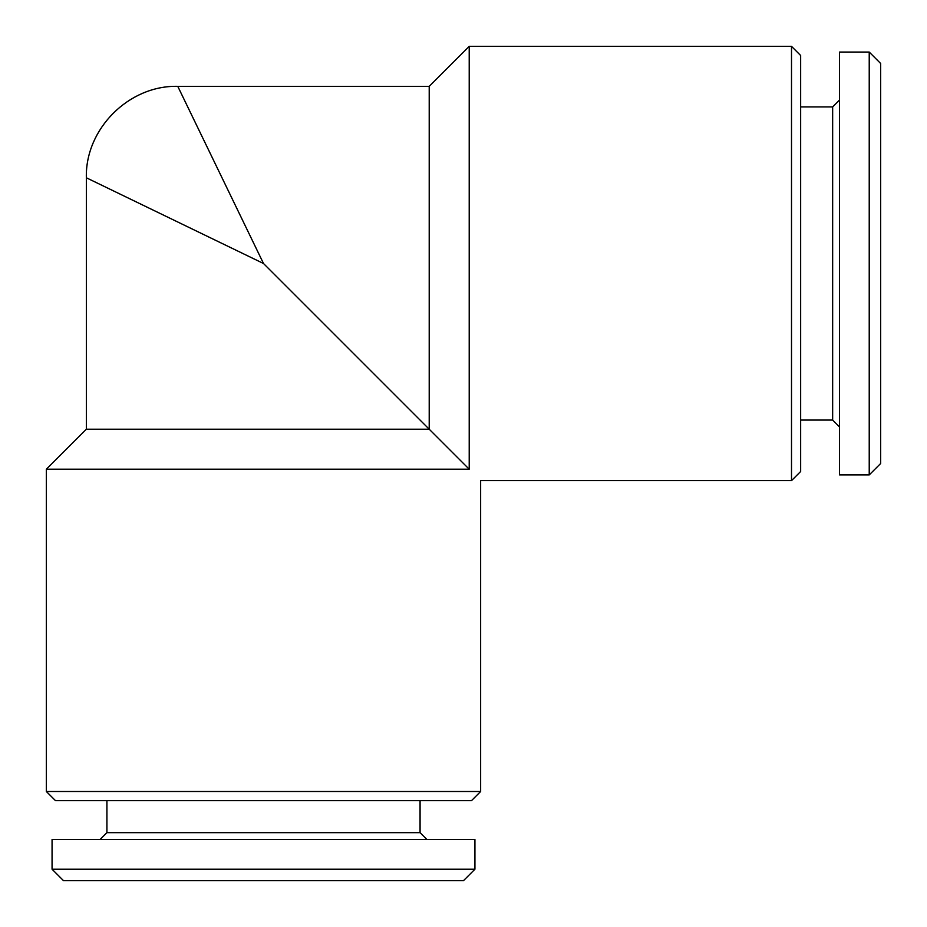 <?xml version="1.0" encoding="UTF-8"?>
<svg xmlns="http://www.w3.org/2000/svg" width="927" height="927" viewBox="0 0 927 927"><rect width="100%" height="100%" fill="white"/><g stroke="black" fill="none" stroke-linecap="round" stroke-linejoin="round"><path stroke-width="1.39" d="M869.225 474.925L880.65 463.5L880.65 63.488L869.225 52.063L839.503 52.063L839.503 474.925L869.225 474.925L869.225 52.063M839.503 426.93L832.655 420.07L832.655 106.918L800.65 106.918M263.5 263.5L177.775 86.35L263.5 263.5L86.35 177.775L263.5 263.5L429.213 429.213L86.35 429.213L46.35 469.213L469.213 469.213C484.392 484.392 484.392 484.392 469.213 469.213L469.213 46.35L429.213 86.35L429.213 429.213L469.213 469.213M480.638 791.507L46.35 791.507L55.493 800.65L471.495 800.65L480.638 791.507L480.638 480.638L791.507 480.638L791.507 46.35L469.213 46.35M791.507 480.638L800.65 471.495L800.65 55.493L791.507 46.35M52.063 869.225L63.488 880.65L463.5 880.65L474.925 869.225L474.925 839.503L52.063 839.503L52.063 869.225L474.925 869.225M100.07 839.503L106.918 832.655L420.07 832.655L420.07 800.65M832.655 420.07L800.65 420.07M86.35 429.213L86.35 177.775C85.099 128.923 128.923 85.099 177.775 86.35L429.213 86.35M106.918 832.655L106.918 800.65M420.07 832.655L426.93 839.503M46.35 791.507L46.35 469.213M832.655 106.918L839.503 100.07"/></g></svg>
